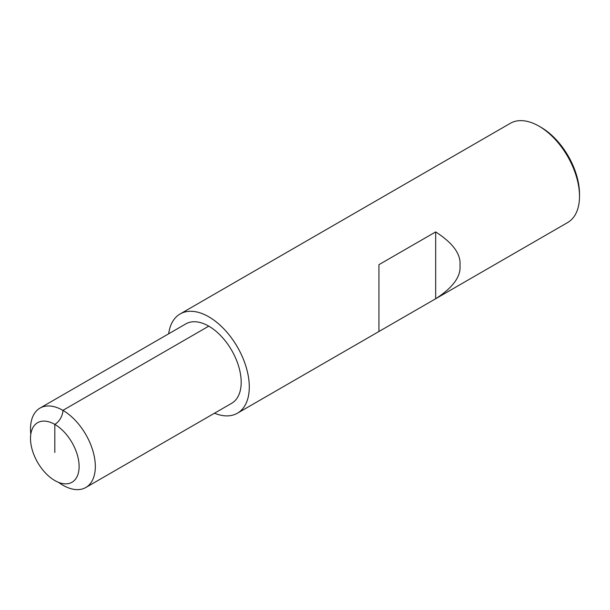 <?xml version="1.0" encoding="UTF-8"?>
<svg xmlns="http://www.w3.org/2000/svg" width="610" height="610" viewBox="0 0 610 610"><rect width="100%" height="100%" fill="white"/><g stroke="black" fill="none" stroke-linecap="round" stroke-linejoin="round"><path stroke-width="0.91" d="M168.665 333.807A57.302 33.085 60 0 1 180.125 313.959A57.302 33.085 60 0 1 208.773 316.796A57.302 33.085 -120 0 1 246.204 367.289A57.302 33.085 -120 0 1 237.42 413.206A57.302 33.085 -120 0 1 214.499 413.206M180.125 313.959L510.334 123.311A57.302 33.085 60 0 1 538.981 126.148L541.009 127.322L538.981 126.148A57.302 33.085 -120 0 1 579.5 196.328A57.302 33.085 -120 0 1 567.635 222.558L237.42 413.206M435.67 231.922L435.67 298.748C452.955 287.607 461.061 276.475 459.978 265.335C461.061 254.195 452.955 243.062 435.67 231.922L378.94 264.671L378.94 331.497M579.5 196.328L579.5 193.988A54.435 31.43 -120 0 0 541.009 127.322M85.835 487.489L231.693 403.279A45.841 26.466 60 0 0 241.186 382.295A45.841 26.466 -120 0 0 221.178 336.163A45.841 26.466 -120 0 0 185.852 323.879L39.993 408.098A45.841 26.466 -120 0 1 75.32 420.374A45.841 26.466 -120 0 1 95.328 466.505A45.841 26.466 60 0 1 85.835 487.489A45.841 26.466 60 0 1 58.568 482.373M30.79 434.267A45.841 26.466 60 0 1 30.5 429.082A45.841 26.466 -120 0 1 39.993 408.098M79.117 466.505A34.381 19.848 -120 0 0 64.111 431.911A34.381 19.848 -120 0 0 37.622 422.7A34.381 19.848 -120 0 0 30.5 438.438A34.381 19.848 60 0 0 45.506 473.032A34.381 19.848 60 0 0 72.003 482.243A34.381 19.848 60 0 0 79.117 466.505M208.773 326.152L62.914 410.362A11.46 6.618 120 0 1 54.808 424.4L54.808 452.467"/></g></svg>
